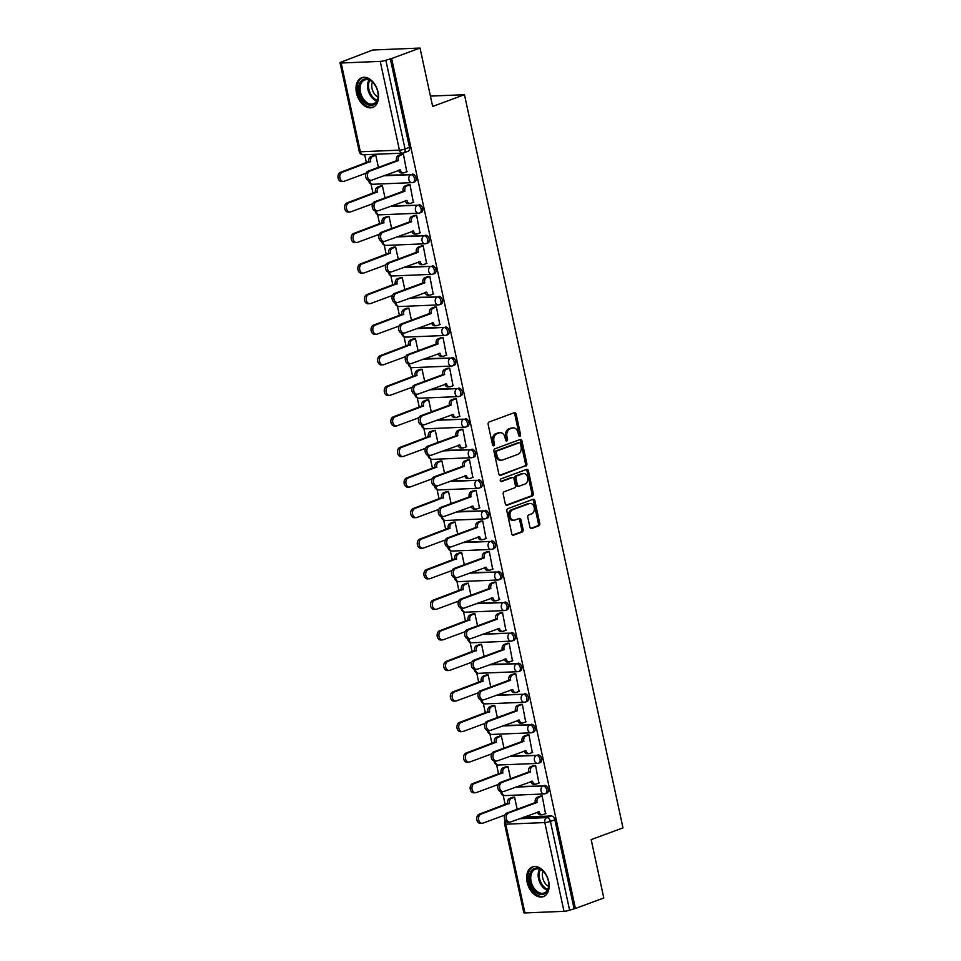 <?xml version="1.0" encoding="UTF-8"?>
<svg xmlns="http://www.w3.org/2000/svg" width="961" height="961" viewBox="0 0 961 961"><rect width="100%" height="100%" fill="white"/><g stroke="black" fill="none" stroke-linecap="round" stroke-linejoin="round"><path stroke-width="1.44" d="M519.865 436.234A1.393 1.021 87.6 0 0 520.562 434.528L516.141 414.095A1.994 1.454 87.6 0 0 514.327 412.689L489.125 421.987A1.994 1.454 87.6 0 0 488.14 424.426L492.561 444.859A1.393 1.021 87.6 0 0 494.519 444.138L493.942 441.495A6.379 4.673 87.6 0 1 497.089 433.687L499.191 432.918A6.379 4.673 87.6 0 1 500.261 432.702A6.379 4.673 87.6 0 1 505.005 437.411L505.582 440.054A1.393 1.021 87.6 0 0 507.54 439.333L506.964 436.69A6.379 4.673 87.6 0 1 510.111 428.882L512.213 428.101A6.379 4.673 87.6 0 1 513.282 427.897A6.379 4.673 87.6 0 1 518.027 432.606L518.592 435.249A1.393 1.021 87.6 0 0 519.865 436.234M518.928 435.946A1.393 1.021 87.6 0 0 519.18 434.588L514.76 414.155A1.994 1.454 87.6 0 0 513.907 412.846M492.885 445.556A1.393 1.021 87.6 0 0 493.137 444.198L492.561 441.555L493.942 441.495M505.906 440.751A1.393 1.021 87.6 0 0 506.159 439.393L505.582 436.75L506.964 436.69M378.033 92.112A15.832 10.487 -110.3 0 0 361.78 77.709A15.832 10.487 -110.3 0 0 356.495 93.013A15.832 10.487 -110.3 0 0 372.748 107.416A15.832 10.487 -110.3 0 0 378.033 92.112M548.671 881.321A15.832 10.487 -110.3 0 0 532.418 866.918A15.832 10.487 -110.3 0 0 527.133 882.222A15.832 10.487 -110.3 0 0 543.385 896.625A15.832 10.487 -110.3 0 0 548.671 881.321M529.907 527.072A1.994 1.454 87.6 0 0 531.721 528.478L538.797 525.871A1.994 1.454 87.6 0 0 539.782 523.433L534.869 500.729A1.994 1.454 87.6 0 0 533.055 499.324L507.852 508.633A1.994 1.454 87.6 0 0 506.867 511.072L511.781 533.763A1.994 1.454 87.6 0 0 513.594 535.169L522.135 532.022A1.994 1.454 87.6 0 0 523.12 529.583L521.018 519.865A1.994 1.454 87.6 0 0 519.204 518.46L514.964 520.021A5.334 3.904 87.6 0 1 514.075 520.201A5.334 3.904 87.6 0 1 510.003 515.661A5.334 3.904 87.6 0 1 512.742 509.738L529.331 503.612A5.334 3.904 87.6 0 1 530.22 503.432A5.334 3.904 87.6 0 1 534.292 507.973A5.334 3.904 87.6 0 1 531.553 513.895L528.79 514.916A1.994 1.454 87.6 0 0 527.805 517.354L529.907 527.072M380.232 61.384L341.167 63.006A4.06 0.637 -12.2 0 1 340.05 62.813A4.06 0.637 -12.2 0 1 341.263 62.069L372.688 50.02L420.029 48.05L432.654 106.443L464.463 94.695L622.98 827.865L591.171 839.614L603.796 897.994L575.411 908.469L391.644 58.525L385.841 60.219L405.037 148.967A4.06 2.691 69.7 0 1 403.68 152.895A4.06 2.691 69.7 0 1 403.127 153.003A4.06 2.979 87.6 0 1 402.443 153.147A4.06 4.06 0 0 0 403.68 152.895L408.101 151.261A4.06 2.691 69.7 0 0 409.458 147.345L405.037 148.967A4.06 0.637 -12.2 0 1 399.428 150.144L380.232 61.384A4.06 0.637 -12.2 0 0 385.841 60.219M420.029 48.05L391.644 58.525M525.859 466.061A1.994 1.454 87.6 0 0 526.844 463.622L521.943 440.919A1.994 1.454 87.6 0 0 520.129 439.513L494.927 448.823A1.994 1.454 87.6 0 0 493.942 451.262L498.843 473.953A1.994 1.454 87.6 0 0 500.657 475.359L524.478 466.109A1.994 1.454 87.6 0 0 525.463 463.67L520.562 440.979A1.994 1.454 87.6 0 0 519.709 439.67M528.406 470.83L533.307 493.522A1.994 1.454 87.6 0 1 532.322 495.96L507.132 505.27A1.994 1.454 87.6 0 1 505.306 503.852L503.216 494.146A1.994 1.454 87.6 0 1 504.201 491.708L514.411 487.936A1.994 1.454 87.6 0 0 515.396 485.497L514.003 479.046A1.994 1.454 87.6 0 0 512.189 477.641L501.546 481.569A1.393 1.021 87.6 0 1 500.969 478.878L526.592 469.424A1.994 1.454 87.6 0 1 528.406 470.83L527.024 470.89L531.926 493.582L533.307 493.522M523.805 817.102L551.23 815.973L546.809 817.607A4.06 2.691 69.7 0 1 550.425 821.403L569.609 910.163A4.06 0.637 167.8 0 1 563.999 911.328L524.934 912.95A4.06 0.637 167.8 0 1 523.817 912.758L504.621 823.997A4.06 0.637 167.8 0 0 505.738 824.19L524.934 912.95M364.675 154.709L366.405 162.745M370.982 183.911L373.012 193.317M377.589 214.483L379.619 223.877M384.196 245.043L386.238 254.437M390.815 275.603L392.845 285.009M397.422 306.175L399.452 315.568M404.028 336.734L406.059 346.14M410.635 367.306L412.665 376.7M417.242 397.866L419.272 407.272M423.849 428.438L425.879 437.832M430.456 458.998L432.498 468.403M437.063 489.569L439.105 498.963M443.682 520.129L445.712 529.523M450.289 550.689L452.319 560.095M456.895 581.261L458.926 590.655M463.502 611.821L465.532 621.226M470.109 642.392L472.139 651.786M476.716 672.952L478.746 682.358M483.323 703.524L485.365 712.918M489.93 734.084L491.972 743.49M496.549 764.656L498.579 774.049M503.156 795.215L505.186 804.609M575.411 908.469L569.609 910.163M406.755 171.767L403.404 154.12L401.362 154.337M413.362 202.339L410.011 184.68L407.969 184.908M385.013 197.93L382.406 185.821L380.364 186.05M419.969 232.898L416.618 215.24L414.575 215.468M391.632 228.49L389.013 216.393L386.971 216.621M426.576 263.458L423.224 245.812L421.182 246.04M398.238 259.062L395.62 246.953L393.578 247.181M433.183 294.03L429.831 276.372L427.789 276.6M404.845 289.621L402.227 277.525L400.184 277.753M439.79 324.59L436.438 306.943L434.408 307.172M411.452 320.193L408.833 308.085L406.791 308.313M446.409 355.162L443.057 337.503L441.015 337.731M418.059 350.753L415.44 338.656L413.398 338.873M453.015 385.721L449.664 368.075L447.622 368.303M424.666 381.313L422.047 369.216L420.017 369.444M459.622 416.293L456.271 398.635L454.229 398.863M431.273 411.885L428.654 399.788L426.624 400.004M466.229 446.853L462.878 429.207L460.836 429.423M437.88 442.444L435.273 430.348L433.231 430.576M472.836 477.425L469.485 459.766L467.442 459.995M444.499 473.016L441.88 460.908L439.838 461.136M479.443 507.985L476.091 490.326L474.049 490.554M451.105 503.576L448.487 491.479L446.445 491.708M486.05 538.544L482.698 520.898L480.656 521.126M457.712 534.148L455.094 522.039L453.051 522.267M492.657 569.116L489.305 551.458L487.275 551.686M464.319 564.708L461.7 552.611L459.658 552.839M499.276 599.676L495.924 582.03L493.882 582.258M470.926 595.279L468.307 583.171L466.265 583.399M505.882 630.248L502.531 612.589L500.489 612.818M477.533 625.839L474.914 613.743L472.884 613.959M512.489 660.808L509.138 643.161L507.096 643.377M484.14 656.399L481.533 644.302L479.491 644.531M519.096 691.379L515.745 673.721L513.703 673.949M490.747 686.971L488.14 674.862L486.098 675.09M525.703 721.939L522.352 704.293L520.309 704.509M497.366 717.531L494.747 705.434L492.705 705.662M532.31 752.511L528.958 734.853L526.916 735.081M503.972 748.102L501.354 735.994L499.312 736.222M538.917 783.071L535.565 765.412L533.523 765.641M510.579 778.662L507.961 766.566L505.918 766.794M545.524 813.631L542.172 795.984L540.142 796.213M517.186 809.234L514.567 797.125L512.525 797.354M517.198 786.542L543.061 785.978A4.06 2.691 69.7 0 1 546.557 789.377A4.06 2.691 69.7 0 1 545.307 793.714A4.06 2.691 69.7 0 1 544.755 793.822A4.06 2.979 -92.4 0 1 544.07 793.954A4.06 2.979 -92.4 0 1 541.055 790.951A4.06 2.979 -92.4 0 1 543.061 785.978L515.625 787.119M510.591 755.983L536.454 755.418A4.06 2.691 69.7 0 1 539.95 758.806A4.06 2.691 69.7 0 1 538.701 763.142A4.06 2.691 69.7 0 1 538.148 763.25A4.06 2.979 -92.4 0 1 537.463 763.394A4.06 2.979 -92.4 0 1 534.448 760.391A4.06 2.979 -92.4 0 1 536.454 755.418L509.018 756.559M503.972 725.411L529.835 724.858A4.06 2.691 69.7 0 1 533.343 728.246A4.06 2.691 69.7 0 1 532.094 732.582A4.06 2.691 69.7 0 1 531.529 732.69A4.06 2.979 -92.4 0 1 530.856 732.823A4.06 2.979 -92.4 0 1 527.829 729.819A4.06 2.979 -92.4 0 1 529.835 724.858L502.411 725.987M497.366 694.851L523.228 694.286A4.06 2.691 69.7 0 1 526.736 697.686A4.06 2.691 69.7 0 1 525.487 702.01A4.06 2.691 69.7 0 1 524.922 702.131A4.06 2.979 -92.4 0 1 524.25 702.263A4.06 2.979 -92.4 0 1 521.222 699.26A4.06 2.979 -92.4 0 1 523.228 694.286L495.804 695.428M490.759 664.279L516.622 663.727A4.06 2.691 69.7 0 1 520.129 667.114A4.06 2.691 69.7 0 1 518.88 671.451A4.06 2.691 69.7 0 1 518.315 671.559A4.06 2.979 -92.4 0 1 517.643 671.703A4.06 2.979 -92.4 0 1 514.615 668.7A4.06 2.979 -92.4 0 1 516.622 663.727L489.197 664.856M484.152 633.719L510.015 633.155A4.06 2.691 69.7 0 1 513.522 636.554A4.06 2.691 69.7 0 1 512.273 640.879A4.06 2.691 69.7 0 1 511.708 640.999A4.06 2.979 -92.4 0 1 511.036 641.131A4.06 2.979 -92.4 0 1 508.009 638.128A4.06 2.979 -92.4 0 1 510.015 633.155L482.578 634.296M477.545 603.148L503.408 602.595A4.06 2.691 69.7 0 1 506.915 605.983A4.06 2.691 69.7 0 1 505.654 610.319A4.06 2.691 69.7 0 1 505.102 610.427A4.06 2.979 -92.4 0 1 504.417 610.571A4.06 2.979 -92.4 0 1 501.402 607.568A4.06 2.979 -92.4 0 1 503.408 602.595L475.971 603.736M470.938 572.588L496.801 572.023A4.06 2.691 69.7 0 1 500.297 575.423A4.06 2.691 69.7 0 1 499.047 579.759A4.06 2.691 69.7 0 1 498.495 579.867A4.06 2.979 -92.4 0 1 497.81 580A4.06 2.979 -92.4 0 1 494.795 576.996A4.06 2.979 -92.4 0 1 496.801 572.023L469.364 573.164M464.331 542.016L490.194 541.463A4.06 2.691 69.7 0 1 493.69 544.851A4.06 2.691 69.7 0 1 492.44 549.187A4.06 2.691 69.7 0 1 491.888 549.296A4.06 2.979 -92.4 0 1 491.203 549.44A4.06 2.979 -92.4 0 1 488.188 546.437A4.06 2.979 -92.4 0 1 490.194 541.463L462.758 542.605M457.712 511.456L483.575 510.892A4.06 2.691 69.7 0 1 487.083 514.291A4.06 2.691 69.7 0 1 485.834 518.628A4.06 2.691 69.7 0 1 485.281 518.736A4.06 2.979 -92.4 0 1 484.596 518.868A4.06 2.979 -92.4 0 1 481.581 515.865A4.06 2.979 -92.4 0 1 483.575 510.892L456.151 512.033M451.105 480.896L476.968 480.332A4.06 2.691 69.7 0 1 480.476 483.719A4.06 2.691 69.7 0 1 479.227 488.056A4.06 2.691 69.7 0 1 478.662 488.164A4.06 2.979 -92.4 0 1 477.989 488.308A4.06 2.979 -92.4 0 1 474.962 485.305A4.06 2.979 -92.4 0 1 476.968 480.332L449.544 481.473M444.499 450.325L470.361 449.772A4.06 2.691 69.7 0 1 473.869 453.16A4.06 2.691 69.7 0 1 472.62 457.496A4.06 2.691 69.7 0 1 472.055 457.604A4.06 2.979 -92.4 0 1 471.383 457.736A4.06 2.979 -92.4 0 1 468.355 454.733A4.06 2.979 -92.4 0 1 470.361 449.772L442.937 450.901M437.892 419.765L463.755 419.2A4.06 2.691 69.7 0 1 467.262 422.6A4.06 2.691 69.7 0 1 466.013 426.924A4.06 2.691 69.7 0 1 465.448 427.044A4.06 2.979 -92.4 0 1 464.776 427.177A4.06 2.979 -92.4 0 1 461.748 424.173A4.06 2.979 -92.4 0 1 463.755 419.2L436.318 420.341M431.285 389.193L457.148 388.64A4.06 2.691 69.7 0 1 460.655 392.028A4.06 2.691 69.7 0 1 459.406 396.364A4.06 2.691 69.7 0 1 458.841 396.473A4.06 2.979 -92.4 0 1 458.169 396.617A4.06 2.979 -92.4 0 1 455.142 393.614A4.06 2.979 -92.4 0 1 457.148 388.64L429.711 389.77M424.678 358.633L450.541 358.069A4.06 2.691 69.7 0 1 454.048 361.468A4.06 2.691 69.7 0 1 452.787 365.793A4.06 2.691 69.7 0 1 452.235 365.913A4.06 2.979 -92.4 0 1 451.55 366.045A4.06 2.979 -92.4 0 1 448.535 363.042A4.06 2.979 -92.4 0 1 450.541 358.069L423.104 359.21M418.071 328.061L443.934 327.509A4.06 2.691 69.7 0 1 447.43 330.896A4.06 2.691 69.7 0 1 446.18 335.233A4.06 2.691 69.7 0 1 445.628 335.341A4.06 2.979 -92.4 0 1 444.943 335.485A4.06 2.979 -92.4 0 1 441.928 332.482A4.06 2.979 -92.4 0 1 443.934 327.509L416.497 328.65M411.464 297.502L437.327 296.937A4.06 2.691 69.7 0 1 440.823 300.337A4.06 2.691 69.7 0 1 439.573 304.673A4.06 2.691 69.7 0 1 439.021 304.781A4.06 2.979 -92.4 0 1 438.336 304.913A4.06 2.979 -92.4 0 1 435.321 301.91A4.06 2.979 -92.4 0 1 437.327 296.937L409.891 298.078M404.845 266.93L430.708 266.377A4.06 2.691 69.7 0 1 434.216 269.765A4.06 2.691 69.7 0 1 432.967 274.101A4.06 2.691 69.7 0 1 432.414 274.209A4.06 2.979 -92.4 0 1 431.729 274.353A4.06 2.979 -92.4 0 1 428.714 271.35A4.06 2.979 -92.4 0 1 430.708 266.377L403.284 267.518M398.238 236.37L424.101 235.805A4.06 2.691 69.7 0 1 427.609 239.205A4.06 2.691 69.7 0 1 426.36 243.541A4.06 2.691 69.7 0 1 425.795 243.65A4.06 2.979 -92.4 0 1 425.122 243.782A4.06 2.979 -92.4 0 1 422.095 240.779A4.06 2.979 -92.4 0 1 424.101 235.805L396.677 236.947M391.632 205.81L417.494 205.246A4.06 2.691 69.7 0 1 421.002 208.633A4.06 2.691 69.7 0 1 419.753 212.97A4.06 2.691 69.7 0 1 419.188 213.078A4.06 2.979 -92.4 0 1 418.515 213.222A4.06 2.979 -92.4 0 1 415.488 210.219A4.06 2.979 -92.4 0 1 417.494 205.246L390.07 206.387M385.025 175.238L410.888 174.686A4.06 2.691 69.7 0 1 414.395 178.073A4.06 2.691 69.7 0 1 413.146 182.41A4.06 2.691 69.7 0 1 412.581 182.518A4.06 2.979 -92.4 0 1 411.909 182.65A4.06 2.979 -92.4 0 1 408.881 179.647A4.06 2.979 -92.4 0 1 410.888 174.686L383.451 175.815M464.463 94.695L430.42 96.112M378.406 167.358L375.787 155.262L373.757 155.49M500.777 791.624A4.06 4.06 0 0 0 505.005 795.576L544.07 793.954A4.06 4.06 0 0 0 545.307 793.714L546.881 793.125A4.06 2.691 -110.3 0 0 548.13 788.801A4.06 2.691 -110.3 0 0 544.623 785.401M494.17 761.064A4.06 4.06 0 0 0 498.399 765.016L537.463 763.394A4.06 4.06 0 0 0 538.701 763.142L540.274 762.566A4.06 2.691 -110.3 0 0 541.524 758.229A4.06 2.691 -110.3 0 0 538.016 754.841M487.563 730.492A4.06 4.06 0 0 0 491.792 734.444L530.856 732.823A4.06 4.06 0 0 0 532.094 732.582L533.667 732.006A4.06 2.691 -110.3 0 0 534.917 727.669A4.06 2.691 -110.3 0 0 531.409 724.27M480.956 699.932A4.06 4.06 0 0 0 485.185 703.884L524.25 702.263A4.06 4.06 0 0 0 525.487 702.01L527.048 701.434A4.06 2.691 -110.3 0 0 528.31 697.097A4.06 2.691 -110.3 0 0 524.802 693.71M474.35 669.361A4.06 4.06 0 0 0 478.578 673.313L517.643 671.703A4.06 4.06 0 0 0 518.88 671.451L520.442 670.874A4.06 2.691 -110.3 0 0 521.691 666.538A4.06 2.691 -110.3 0 0 518.195 663.138M467.743 638.801A4.06 4.06 0 0 0 471.959 642.753L511.036 641.131A4.06 4.06 0 0 0 512.273 640.879L513.835 640.302A4.06 2.691 -110.3 0 0 515.084 635.966A4.06 2.691 -110.3 0 0 511.588 632.578M461.136 608.229A4.06 4.06 0 0 0 465.352 612.193L504.417 610.571A4.06 4.06 0 0 0 505.654 610.319L507.228 609.742A4.06 2.691 -110.3 0 0 508.477 605.406A4.06 2.691 -110.3 0 0 504.969 602.018M454.517 577.669A4.06 4.06 0 0 0 458.745 581.621L497.81 580A4.06 4.06 0 0 0 499.047 579.759L500.621 579.171A4.06 2.691 -110.3 0 0 501.87 574.846A4.06 2.691 -110.3 0 0 498.363 571.447M447.91 547.097A4.06 4.06 0 0 0 452.138 551.061L491.203 549.44A4.06 4.06 0 0 0 492.44 549.187L494.014 548.611A4.06 2.691 -110.3 0 0 495.263 544.274A4.06 2.691 -110.3 0 0 491.756 540.887M441.303 516.538A4.06 4.06 0 0 0 445.532 520.49L484.596 518.868A4.06 4.06 0 0 0 485.834 518.628L487.407 518.039A4.06 2.691 -110.3 0 0 488.656 513.715A4.06 2.691 -110.3 0 0 485.149 510.315M434.696 485.978A4.06 4.06 0 0 0 438.925 489.93L477.989 488.308A4.06 4.06 0 0 0 479.227 488.056L480.8 487.479A4.06 2.691 -110.3 0 0 482.05 483.143A4.06 2.691 -110.3 0 0 478.542 479.755M428.089 455.406A4.06 4.06 0 0 0 432.318 459.358L471.383 457.736A4.06 4.06 0 0 0 472.62 457.496L474.181 456.919A4.06 2.691 -110.3 0 0 475.443 452.583A4.06 2.691 -110.3 0 0 471.935 449.183M421.483 424.846A4.06 4.06 0 0 0 425.711 428.798L464.776 427.177A4.06 4.06 0 0 0 466.013 426.924L467.575 426.348A4.06 2.691 -110.3 0 0 468.824 422.011A4.06 2.691 -110.3 0 0 465.328 418.624M414.876 394.274A4.06 4.06 0 0 0 419.092 398.226L458.169 396.617A4.06 4.06 0 0 0 459.406 396.364L460.968 395.788A4.06 2.691 -110.3 0 0 462.217 391.451A4.06 2.691 -110.3 0 0 458.721 388.052M408.257 363.714A4.06 4.06 0 0 0 412.485 367.667L451.55 366.045A4.06 4.06 0 0 0 452.787 365.793L454.361 365.216A4.06 2.691 -110.3 0 0 455.61 360.88A4.06 2.691 -110.3 0 0 452.102 357.492M401.65 333.143A4.06 4.06 0 0 0 405.878 337.107L444.943 335.485A4.06 4.06 0 0 0 446.18 335.233L447.754 334.656A4.06 2.691 -110.3 0 0 449.003 330.32A4.06 2.691 -110.3 0 0 445.496 326.932M395.043 302.583A4.06 4.06 0 0 0 399.271 306.535L438.336 304.913A4.06 4.06 0 0 0 439.573 304.673L441.147 304.084A4.06 2.691 -110.3 0 0 442.396 299.76A4.06 2.691 -110.3 0 0 438.889 296.36M388.436 272.023A4.06 4.06 0 0 0 392.665 275.975L431.729 274.353A4.06 4.06 0 0 0 432.967 274.101L434.54 273.525A4.06 2.691 -110.3 0 0 435.789 269.188A4.06 2.691 -110.3 0 0 432.282 265.801M381.829 241.451A4.06 4.06 0 0 0 386.058 245.403L425.122 243.782A4.06 4.06 0 0 0 426.36 243.541L427.933 242.953A4.06 2.691 -110.3 0 0 429.183 238.628A4.06 2.691 -110.3 0 0 425.675 235.229M375.222 210.891A4.06 4.06 0 0 0 379.451 214.844L418.515 213.222A4.06 4.06 0 0 0 419.753 212.97L421.314 212.393A4.06 2.691 -110.3 0 0 422.576 208.056A4.06 2.691 -110.3 0 0 419.068 204.669M368.616 180.32A4.06 4.06 0 0 0 372.844 184.272L411.909 182.65A4.06 4.06 0 0 0 413.146 182.41L414.708 181.833A4.06 2.691 -110.3 0 0 415.957 177.497A4.06 2.691 -110.3 0 0 412.461 174.097M574.029 908.529L554.845 819.769A4.06 2.691 -110.3 0 0 551.23 815.973M390.262 58.585L409.458 147.345M513.282 427.897L511.901 427.945A6.379 4.673 87.6 0 0 510.832 428.162L512.213 428.101M505.582 436.75A6.379 4.673 87.6 0 1 508.729 428.942L510.832 428.162M500.261 432.702L498.879 432.75A6.379 4.673 87.6 0 0 497.81 432.967L499.191 432.918M492.561 441.555A6.379 4.673 87.6 0 1 495.708 433.747L497.81 432.967M499.696 475.263L524.478 466.109M520.442 443.766A1.393 1.021 87.6 0 0 519.168 442.781L497.041 450.937A1.393 1.021 87.6 0 0 496.356 452.655L496.957 455.442A6.379 4.673 87.6 0 0 501.702 460.151A6.379 4.673 87.6 0 0 502.771 459.935L517.895 454.361A6.379 4.673 87.6 0 0 521.042 446.553L520.442 443.766M518.255 442.817A1.393 1.021 87.6 0 0 517.787 442.841L519.168 442.781M501.702 460.151L500.321 460.211A6.379 4.673 87.6 0 1 495.576 455.502L494.975 452.703A1.393 1.021 87.6 0 1 495.66 450.997L517.787 442.841M506.159 505.174L530.952 496.02A1.994 1.454 87.6 0 0 531.926 493.582M511.48 477.677A1.994 1.454 87.6 0 0 510.808 477.701L500.753 481.413M525.018 484.02A5.334 3.904 87.6 0 0 527.757 478.097A5.334 3.904 87.6 0 0 523.685 473.545A5.334 3.904 87.6 0 0 522.796 473.725L516.946 475.887A1.994 1.454 87.6 0 0 515.973 478.326L517.354 484.764A1.994 1.454 87.6 0 0 519.18 486.182L525.018 484.02M523.685 473.545L522.303 473.605A5.334 3.904 87.6 0 0 521.415 473.785L522.796 473.725M517.799 486.23A1.994 1.454 87.6 0 1 515.985 484.825L514.591 478.386A1.994 1.454 87.6 0 1 515.577 475.947L521.415 473.785M527.024 470.89A1.994 1.454 87.6 0 0 526.172 469.581M530.22 503.432L528.838 503.492A5.334 3.904 87.6 0 0 527.949 503.672L529.331 503.612M514.075 520.201L512.693 520.261A5.334 3.904 87.6 0 1 508.621 515.709A5.334 3.904 87.6 0 1 511.36 509.786L527.949 503.672M512.633 535.073L520.754 532.07A1.994 1.454 87.6 0 0 521.739 529.631L519.637 519.925A1.994 1.454 87.6 0 0 518.784 518.616M530.76 528.382L537.415 525.931A1.994 1.454 87.6 0 0 538.4 523.481L533.487 500.789A1.994 1.454 87.6 0 0 532.634 499.48M375.799 155.322L372.676 156.475A4.06 2.979 87.6 0 0 370.67 161.448L342.212 172.271A4.673 3.424 87.6 0 0 339.822 177.449A4.673 3.424 87.6 0 0 343.377 181.437A4.673 3.424 87.6 0 0 344.158 181.281L366.069 173.196M343.377 181.437L341.587 181.509A4.673 3.424 -92.4 0 1 338.02 177.533A4.673 3.424 -92.4 0 1 340.422 172.343L368.88 161.52A4.06 2.979 -92.4 0 1 370.886 156.547L372.676 156.475M374.177 155.334L370.886 156.547M368.94 161.808L370.742 161.736M403.416 154.168L400.293 155.322A4.06 2.979 87.6 0 0 398.286 160.295L396.485 160.367A4.06 2.979 -92.4 0 1 398.491 155.394L401.794 154.18M398.347 160.595L369.817 171.118A4.673 3.424 87.6 0 0 367.426 176.307A4.673 3.424 87.6 0 0 370.994 180.296A4.673 3.424 87.6 0 0 371.775 180.127L400.365 169.893A4.06 2.979 87.6 0 0 403.38 172.896L401.59 172.98A4.06 2.979 -92.4 0 1 398.623 170.217M370.994 180.296L369.192 180.368A4.673 3.424 -92.4 0 1 365.624 176.38A4.673 3.424 -92.4 0 1 368.027 171.19L396.557 160.667M403.38 172.896A4.06 2.979 87.6 0 0 404.064 172.764L407.188 171.611M382.418 185.881L379.295 187.035A4.06 2.979 87.6 0 0 377.289 192.008L348.819 202.831A4.673 3.424 87.6 0 0 346.428 208.02A4.673 3.424 87.6 0 0 349.984 211.997A4.673 3.424 87.6 0 0 350.765 211.84L372.676 203.756M349.984 211.997L348.194 212.081A4.673 3.424 -92.4 0 1 344.627 208.093A4.673 3.424 -92.4 0 1 347.029 202.903L375.487 192.08A4.06 2.979 -92.4 0 1 377.493 187.107L379.295 187.035M380.796 185.893L377.493 187.107M375.547 192.38L377.349 192.296M389.025 216.453L385.902 217.606A4.06 2.979 87.6 0 0 383.895 222.568L355.426 233.391A4.673 3.424 87.6 0 0 353.035 238.58A4.673 3.424 87.6 0 0 356.603 242.568A4.673 3.424 87.6 0 0 357.384 242.412L379.283 234.328M356.603 242.568L354.801 242.64A4.673 3.424 -92.4 0 1 351.233 238.652A4.673 3.424 -92.4 0 1 353.636 233.475L382.094 222.652A4.06 2.979 -92.4 0 1 384.1 217.679L385.902 217.606M387.403 216.453L384.1 217.679M382.166 222.94L383.956 222.868M370.586 80.496A13.694 9.081 69.7 0 1 373.721 83.367A13.694 9.081 69.7 0 1 378.154 95.367A13.694 9.081 69.7 0 1 366.225 103.788A13.694 9.081 69.7 0 1 358.909 85.865A13.694 9.081 69.7 0 1 370.586 80.496M373.889 83.559A12.685 8.409 -110.3 0 0 371.138 81.096A12.685 8.409 -110.3 0 0 364.724 79.979A12.685 8.409 -110.3 0 0 360.183 90.322A12.685 8.409 -110.3 0 0 367.102 102.659A12.685 8.409 -110.3 0 0 373.517 103.776A12.685 8.409 -110.3 0 0 378.141 95.103M377.997 97.205A9.982 6.619 69.7 0 1 377.265 96.773A9.982 6.619 69.7 0 1 372.412 82.057M362.934 77.397A15.724 10.415 -110.3 0 0 357.336 90.238A15.724 10.415 -110.3 0 0 365.901 105.518A15.724 10.415 -110.3 0 0 373.829 106.911M541.223 869.705A13.694 9.081 69.7 0 1 544.358 872.576A13.694 9.081 69.7 0 1 548.779 884.564A13.694 9.081 69.7 0 1 536.863 892.997A13.694 9.081 69.7 0 1 529.535 875.075A13.694 9.081 69.7 0 1 541.223 869.705M544.515 872.768A12.685 8.409 -110.3 0 0 541.776 870.306A12.685 8.409 -110.3 0 0 535.361 869.188A12.685 8.409 -110.3 0 0 530.82 879.531A12.685 8.409 -110.3 0 0 537.728 891.868A12.685 8.409 -110.3 0 0 544.142 892.985A12.685 8.409 -110.3 0 0 548.779 884.312M548.635 886.414A9.982 6.619 69.7 0 1 547.902 885.982A9.982 6.619 69.7 0 1 543.037 871.267M533.559 866.606A15.724 10.415 -110.3 0 0 527.961 879.447A15.724 10.415 -110.3 0 0 536.538 894.727A15.724 10.415 -110.3 0 0 544.455 896.12M410.023 184.74L406.899 185.893A4.06 2.979 87.6 0 0 404.893 190.867L403.091 190.939A4.06 2.979 -92.4 0 1 405.098 185.966L408.401 184.752M404.953 191.155L376.424 201.69A4.673 3.424 87.6 0 0 374.033 206.867A4.673 3.424 87.6 0 0 377.601 210.855A4.673 3.424 87.6 0 0 378.382 210.699L406.971 200.465A4.06 2.979 87.6 0 0 409.987 203.468L408.197 203.54A4.06 2.979 -92.4 0 1 405.23 200.789M377.601 210.855L375.799 210.927A4.673 3.424 -92.4 0 1 372.243 206.951A4.673 3.424 -92.4 0 1 374.634 201.762L403.164 191.227M409.987 203.468A4.06 2.979 87.6 0 0 410.671 203.324L413.795 202.17M416.63 215.3L413.506 216.453A4.06 2.979 87.6 0 0 411.5 221.426L409.71 221.498A4.06 2.979 -92.4 0 1 411.716 216.525L415.008 215.312M411.56 221.727L383.043 232.25A4.673 3.424 87.6 0 0 380.64 237.439A4.673 3.424 87.6 0 0 384.208 241.415A4.673 3.424 87.6 0 0 384.989 241.259L413.578 231.024A4.06 2.979 87.6 0 0 416.594 234.028L414.804 234.1A4.06 2.979 -92.4 0 1 411.837 231.349M384.208 241.415L382.406 241.499A4.673 3.424 -92.4 0 1 378.85 237.511A4.673 3.424 -92.4 0 1 381.241 232.322L409.77 221.799M416.594 234.028A4.06 2.979 87.6 0 0 417.278 233.895L420.401 232.742M395.632 247.013L392.508 248.166A4.06 2.979 87.6 0 0 390.502 253.139L362.033 263.963A4.673 3.424 87.6 0 0 359.642 269.152A4.673 3.424 87.6 0 0 363.21 273.128A4.673 3.424 87.6 0 0 363.991 272.972L385.89 264.888M363.21 273.128L361.408 273.2A4.673 3.424 -92.4 0 1 357.852 269.224A4.673 3.424 -92.4 0 1 360.243 264.035L388.7 253.211A4.06 2.979 -92.4 0 1 390.707 248.238L392.508 248.166M394.01 247.025L390.707 248.238M388.773 253.5L390.562 253.428M402.239 277.573L399.115 278.726A4.06 2.979 87.6 0 0 397.109 283.699L368.652 294.522A4.673 3.424 87.6 0 0 366.249 299.712A4.673 3.424 87.6 0 0 369.817 303.7A4.673 3.424 87.6 0 0 370.598 303.544L392.496 295.447M369.817 303.7L368.015 303.772A4.673 3.424 -92.4 0 1 364.459 299.784A4.673 3.424 -92.4 0 1 366.85 294.607L395.319 283.771A4.06 2.979 -92.4 0 1 397.325 278.81L399.115 278.726M400.617 277.585L397.325 278.81M395.379 284.072L397.169 284M408.845 308.145L405.722 309.298A4.06 2.979 87.6 0 0 403.716 314.271L375.258 325.094A4.673 3.424 87.6 0 0 372.856 330.284A4.673 3.424 87.6 0 0 376.424 334.26A4.673 3.424 87.6 0 0 377.205 334.104L399.115 326.019M376.424 334.26L374.634 334.332A4.673 3.424 -92.4 0 1 371.066 330.356A4.673 3.424 -92.4 0 1 373.457 325.166L401.926 314.343A4.06 2.979 -92.4 0 1 403.932 309.37L405.722 309.298M407.224 308.157L403.932 309.37M401.986 314.631L403.776 314.559M423.236 245.872L420.113 247.025A4.06 2.979 87.6 0 0 418.107 251.986L416.317 252.07A4.06 2.979 -92.4 0 1 418.323 247.097L421.615 245.884M418.167 252.287L389.649 262.821A4.673 3.424 87.6 0 0 387.247 267.999A4.673 3.424 87.6 0 0 390.815 271.987A4.673 3.424 87.6 0 0 391.595 271.831L420.185 261.596A4.06 2.979 87.6 0 0 423.2 264.599L421.411 264.671A4.06 2.979 -92.4 0 1 418.455 261.921M390.815 271.987L389.025 272.059A4.673 3.424 -92.4 0 1 385.457 268.083A4.673 3.424 -92.4 0 1 387.848 262.894L416.377 252.359M423.2 264.599A4.06 2.979 87.6 0 0 423.885 264.455L427.008 263.302M429.843 276.432L426.72 277.585A4.06 2.979 87.6 0 0 424.714 282.558L422.924 282.63A4.06 2.979 -92.4 0 1 424.93 277.657L428.222 276.444M424.786 282.846L396.256 293.381A4.673 3.424 87.6 0 0 393.854 298.571A4.673 3.424 87.6 0 0 397.422 302.547A4.673 3.424 87.6 0 0 398.202 302.391L426.792 292.156A4.06 2.979 87.6 0 0 429.819 295.159L428.017 295.231A4.06 2.979 -92.4 0 1 425.062 292.48M397.422 302.547L395.632 302.631A4.673 3.424 -92.4 0 1 392.064 298.643A4.673 3.424 -92.4 0 1 394.454 293.453L422.984 282.93M429.819 295.159A4.06 2.979 87.6 0 0 430.492 295.027L433.615 293.874M436.45 306.991L433.327 308.145A4.06 2.979 87.6 0 0 431.321 313.118L429.531 313.202A4.06 2.979 -92.4 0 1 431.537 308.229L434.828 307.003M431.393 313.418L402.863 323.941A4.673 3.424 87.6 0 0 400.461 329.13A4.673 3.424 87.6 0 0 404.028 333.119A4.673 3.424 87.6 0 0 404.809 332.962L433.399 322.728A4.06 2.979 87.6 0 0 436.426 325.731L434.624 325.803A4.06 2.979 -92.4 0 1 431.669 323.04M404.028 333.119L402.239 333.191A4.673 3.424 -92.4 0 1 398.671 329.203A4.673 3.424 -92.4 0 1 401.073 324.025L429.591 313.49M436.426 325.731A4.06 2.979 87.6 0 0 437.099 325.587L440.222 324.434M415.452 338.704L412.329 339.858A4.06 2.979 87.6 0 0 410.323 344.831L381.865 355.654A4.673 3.424 87.6 0 0 379.463 360.843A4.673 3.424 87.6 0 0 383.031 364.832A4.673 3.424 87.6 0 0 383.811 364.663L405.722 356.579M383.031 364.832L381.241 364.904A4.673 3.424 -92.4 0 1 377.673 360.916A4.673 3.424 -92.4 0 1 380.063 355.726L408.533 344.903A4.06 2.979 -92.4 0 1 410.539 339.93L412.329 339.858M413.831 338.716L410.539 339.93M408.593 345.203L410.395 345.131M443.069 337.563L439.934 338.716A4.06 2.979 87.6 0 0 437.94 343.69L436.138 343.762A4.06 2.979 -92.4 0 1 438.144 338.789L441.447 337.575M438 343.978L409.47 354.513A4.673 3.424 87.6 0 0 407.08 359.702A4.673 3.424 87.6 0 0 410.635 363.678A4.673 3.424 87.6 0 0 411.416 363.522L440.006 353.288A4.06 2.979 87.6 0 0 443.033 356.291L441.231 356.363A4.06 2.979 -92.4 0 1 438.276 353.612M410.635 363.678L408.845 363.751A4.673 3.424 -92.4 0 1 405.278 359.774A4.673 3.424 -92.4 0 1 407.68 354.585L436.198 344.05M443.033 356.291A4.06 2.979 87.6 0 0 443.706 356.159L446.829 355.005M422.059 369.276L418.936 370.429A4.06 2.979 87.6 0 0 416.93 375.403L388.472 386.226A4.673 3.424 87.6 0 0 386.07 391.403A4.673 3.424 87.6 0 0 389.637 395.391A4.673 3.424 87.6 0 0 390.418 395.235L412.329 387.151M389.637 395.391L387.848 395.464A4.673 3.424 -92.4 0 1 384.28 391.487A4.673 3.424 -92.4 0 1 386.682 386.298L415.14 375.475A4.06 2.979 -92.4 0 1 417.146 370.502L418.936 370.429M420.438 369.288L417.146 370.502M415.2 375.763L417.002 375.691M449.676 368.123L446.553 369.276A4.06 2.979 87.6 0 0 444.547 374.249L442.745 374.322A4.06 2.979 -92.4 0 1 444.751 369.36L448.054 368.135M444.607 374.55L416.077 385.073A4.673 3.424 87.6 0 0 413.686 390.262A4.673 3.424 87.6 0 0 417.242 394.25A4.673 3.424 87.6 0 0 418.023 394.094L446.613 383.847A4.06 2.979 87.6 0 0 449.64 386.851L447.85 386.935A4.06 2.979 -92.4 0 1 444.883 384.172M417.242 394.25L415.452 394.322A4.673 3.424 -92.4 0 1 411.885 390.334A4.673 3.424 -92.4 0 1 414.287 385.145L442.817 374.622M449.64 386.851A4.06 2.979 87.6 0 0 450.313 386.718L453.448 385.565M428.678 399.836L425.543 400.989A4.06 2.979 87.6 0 0 423.537 405.962L395.079 416.786A4.673 3.424 87.6 0 0 392.689 421.975A4.673 3.424 87.6 0 0 396.244 425.951A4.673 3.424 87.6 0 0 397.025 425.795L418.936 417.711M396.244 425.951L394.454 426.035A4.673 3.424 -92.4 0 1 390.887 422.047A4.673 3.424 -92.4 0 1 393.289 416.858L421.747 406.035A4.06 2.979 -92.4 0 1 423.753 401.061L425.543 400.989M427.044 399.848L423.753 401.061M421.807 406.335L423.609 406.263M456.283 398.695L453.16 399.848A4.06 2.979 87.6 0 0 451.153 404.821L449.352 404.893A4.06 2.979 -92.4 0 1 451.358 399.92L454.661 398.707M451.214 405.11L422.684 415.645A4.673 3.424 87.6 0 0 420.293 420.834A4.673 3.424 87.6 0 0 423.861 424.81A4.673 3.424 87.6 0 0 424.642 424.654L453.232 414.419A4.06 2.979 87.6 0 0 456.247 417.422L454.457 417.494A4.06 2.979 -92.4 0 1 451.49 414.744M423.861 424.81L422.059 424.882A4.673 3.424 -92.4 0 1 418.491 420.906A4.673 3.424 -92.4 0 1 420.894 415.717L449.424 405.182M456.247 417.422A4.06 2.979 87.6 0 0 456.931 417.278L460.055 416.125M435.285 430.408L432.162 431.561A4.06 2.979 87.6 0 0 430.156 436.522L401.686 447.358A4.673 3.424 87.6 0 0 399.295 452.535A4.673 3.424 87.6 0 0 402.851 456.523A4.673 3.424 87.6 0 0 403.632 456.367L425.543 448.282M402.851 456.523L401.061 456.595A4.673 3.424 -92.4 0 1 397.494 452.619A4.673 3.424 -92.4 0 1 399.896 447.43L428.354 436.606A4.06 2.979 -92.4 0 1 430.36 431.633L432.162 431.561M433.663 430.42L430.36 431.633M428.426 436.895L430.216 436.823M462.89 429.255L459.766 430.408A4.06 2.979 87.6 0 0 457.76 435.381L455.97 435.453A4.06 2.979 -92.4 0 1 457.965 430.48L461.268 429.267M457.82 435.681L429.291 446.204A4.673 3.424 87.6 0 0 426.9 451.394A4.673 3.424 87.6 0 0 430.468 455.382A4.673 3.424 87.6 0 0 431.249 455.214L459.839 444.979A4.06 2.979 87.6 0 0 462.854 447.982L461.064 448.066A4.06 2.979 -92.4 0 1 458.097 445.303M430.468 455.382L428.666 455.454A4.673 3.424 -92.4 0 1 425.11 451.466A4.673 3.424 -92.4 0 1 427.501 446.276L456.031 435.753M462.854 447.982A4.06 2.979 87.6 0 0 463.538 447.85L466.662 446.697M441.892 460.968L438.769 462.121A4.06 2.979 87.6 0 0 436.762 467.094L408.293 477.917A4.673 3.424 87.6 0 0 405.902 483.107A4.673 3.424 87.6 0 0 409.47 487.083A4.673 3.424 87.6 0 0 410.251 486.927L432.15 478.842M409.47 487.083L407.668 487.167A4.673 3.424 -92.4 0 1 404.1 483.179A4.673 3.424 -92.4 0 1 406.503 477.989L434.961 467.166A4.06 2.979 -92.4 0 1 436.967 462.193L438.769 462.121M440.27 460.98L436.967 462.193M435.033 467.466L436.823 467.382M469.497 459.826L466.373 460.98A4.06 2.979 87.6 0 0 464.367 465.953L462.577 466.025A4.06 2.979 -92.4 0 1 464.583 461.052L467.875 459.839M464.427 466.241L435.91 476.776A4.673 3.424 87.6 0 0 433.507 481.954A4.673 3.424 87.6 0 0 437.075 485.942A4.673 3.424 87.6 0 0 437.856 485.785L466.445 475.551A4.06 2.979 87.6 0 0 469.461 478.554L467.671 478.626A4.06 2.979 -92.4 0 1 464.704 475.875M437.075 485.942L435.273 486.014A4.673 3.424 -92.4 0 1 431.717 482.038A4.673 3.424 -92.4 0 1 434.108 476.848L462.637 466.313M469.461 478.554A4.06 2.979 87.6 0 0 470.145 478.41L473.268 477.257M448.499 491.527L445.375 492.693A4.06 2.979 87.6 0 0 443.369 497.654L414.9 508.477A4.673 3.424 87.6 0 0 412.509 513.667A4.673 3.424 87.6 0 0 416.077 517.655A4.673 3.424 87.6 0 0 416.858 517.499L438.757 509.414M416.077 517.655L414.275 517.727A4.673 3.424 -92.4 0 1 410.719 513.739A4.673 3.424 -92.4 0 1 413.11 508.561L441.567 497.738A4.06 2.979 -92.4 0 1 443.574 492.765L445.375 492.693M446.877 491.539L443.574 492.765M441.64 498.026L443.429 497.954M476.103 490.386L472.98 491.539A4.06 2.979 87.6 0 0 470.974 496.513L469.184 496.585A4.06 2.979 -92.4 0 1 471.19 491.612L474.482 490.398M471.034 496.801L442.516 507.336A4.673 3.424 87.6 0 0 440.114 512.525A4.673 3.424 87.6 0 0 443.682 516.501A4.673 3.424 87.6 0 0 444.462 516.345L473.052 506.111A4.06 2.979 87.6 0 0 476.067 509.114L474.278 509.186A4.06 2.979 -92.4 0 1 471.322 506.435M443.682 516.501L441.892 516.586A4.673 3.424 -92.4 0 1 438.324 512.597A4.673 3.424 -92.4 0 1 440.715 507.408L469.244 496.885M476.067 509.114A4.06 2.979 87.6 0 0 476.752 508.982L479.875 507.828M455.106 522.099L451.982 523.252A4.06 2.979 87.6 0 0 449.976 528.226L421.519 539.049A4.673 3.424 87.6 0 0 419.116 544.238A4.673 3.424 87.6 0 0 422.684 548.214A4.673 3.424 87.6 0 0 423.465 548.058L445.363 539.974M422.684 548.214L420.882 548.287A4.673 3.424 -92.4 0 1 417.326 544.31A4.673 3.424 -92.4 0 1 419.717 539.121L448.186 528.298A4.06 2.979 -92.4 0 1 450.192 523.325L451.982 523.252M453.484 522.111L450.192 523.325M448.246 528.586L450.036 528.514M482.71 520.958L479.587 522.111A4.06 2.979 87.6 0 0 477.581 527.072L475.791 527.157A4.06 2.979 -92.4 0 1 477.797 522.183L481.089 520.958M477.653 527.373L449.123 537.896A4.673 3.424 87.6 0 0 446.721 543.085A4.673 3.424 87.6 0 0 450.289 547.073A4.673 3.424 87.6 0 0 451.069 546.917L479.659 536.682A4.06 2.979 87.6 0 0 482.686 539.686L480.884 539.758A4.06 2.979 -92.4 0 1 477.929 537.007M450.289 547.073L448.499 547.145A4.673 3.424 -92.4 0 1 444.931 543.169A4.673 3.424 -92.4 0 1 447.321 537.98L475.851 527.445M482.686 539.686A4.06 2.979 87.6 0 0 483.359 539.541L486.482 538.388M461.712 552.659L458.589 553.812A4.06 2.979 87.6 0 0 456.583 558.785L428.125 569.609A4.673 3.424 87.6 0 0 425.723 574.798A4.673 3.424 87.6 0 0 429.291 578.786A4.673 3.424 87.6 0 0 430.072 578.63L451.982 570.534M429.291 578.786L427.501 578.858A4.673 3.424 -92.4 0 1 423.933 574.87A4.673 3.424 -92.4 0 1 426.324 569.681L454.793 558.858A4.06 2.979 -92.4 0 1 456.799 553.896L458.589 553.812M460.091 552.671L456.799 553.896M454.853 559.158L456.643 559.086M489.317 551.518L486.194 552.671A4.06 2.979 87.6 0 0 484.188 557.644L482.398 557.716A4.06 2.979 -92.4 0 1 484.404 552.743L487.695 551.53M484.26 557.933L455.73 568.468A4.673 3.424 87.6 0 0 453.328 573.657A4.673 3.424 87.6 0 0 456.895 577.633A4.673 3.424 87.6 0 0 457.676 577.477L486.266 567.242A4.06 2.979 87.6 0 0 489.293 570.245L487.491 570.317A4.06 2.979 -92.4 0 1 484.536 567.567M456.895 577.633L455.106 577.717A4.673 3.424 -92.4 0 1 451.538 573.729A4.673 3.424 -92.4 0 1 453.94 568.54L482.458 558.017M489.293 570.245A4.06 2.979 87.6 0 0 489.966 570.113L493.089 568.96M468.319 583.231L465.196 584.384A4.06 2.979 87.6 0 0 463.19 589.357L434.732 600.181A4.673 3.424 87.6 0 0 432.33 605.37A4.673 3.424 87.6 0 0 435.898 609.346A4.673 3.424 87.6 0 0 436.678 609.19L458.589 601.105M435.898 609.346L434.108 609.418A4.673 3.424 -92.4 0 1 430.54 605.442A4.673 3.424 -92.4 0 1 432.93 600.253L461.4 589.429A4.06 2.979 -92.4 0 1 463.406 584.456L465.196 584.384M466.698 583.243L463.406 584.456M461.46 589.718L463.262 589.646M495.936 582.078L492.801 583.231A4.06 2.979 87.6 0 0 490.807 588.204L489.005 588.288A4.06 2.979 -92.4 0 1 491.011 583.315L494.314 582.09M490.867 588.504L462.337 599.027A4.673 3.424 87.6 0 0 459.947 604.217A4.673 3.424 87.6 0 0 463.502 608.205A4.673 3.424 87.6 0 0 464.283 608.049L492.873 597.814A4.06 2.979 87.6 0 0 495.9 600.817L494.098 600.889A4.06 2.979 -92.4 0 1 491.143 598.126M463.502 608.205L461.712 608.277A4.673 3.424 -92.4 0 1 458.145 604.289A4.673 3.424 -92.4 0 1 460.547 599.111L489.065 588.576M495.9 600.817A4.06 2.979 87.6 0 0 496.573 600.673L499.696 599.52M474.926 613.791L471.803 614.944A4.06 2.979 87.6 0 0 469.797 619.917L441.339 630.74A4.673 3.424 87.6 0 0 438.937 635.93A4.673 3.424 87.6 0 0 442.504 639.918A4.673 3.424 87.6 0 0 443.285 639.75L465.196 631.665M442.504 639.918L440.715 639.99A4.673 3.424 -92.4 0 1 437.147 636.002A4.673 3.424 -92.4 0 1 439.549 630.812L468.007 619.989A4.06 2.979 -92.4 0 1 470.013 615.016L471.803 614.944M473.305 613.803L470.013 615.016M468.067 620.289L469.869 620.217M502.543 612.65L499.42 613.803A4.06 2.979 87.6 0 0 497.414 618.776L495.612 618.848A4.06 2.979 -92.4 0 1 497.618 613.875L500.921 612.662M497.474 619.064L468.944 629.599A4.673 3.424 87.6 0 0 466.553 634.789A4.673 3.424 87.6 0 0 470.109 638.765A4.673 3.424 87.6 0 0 470.89 638.609L499.48 628.374A4.06 2.979 87.6 0 0 502.507 631.377L500.717 631.449A4.06 2.979 -92.4 0 1 497.75 628.698M470.109 638.765L468.319 638.837A4.673 3.424 -92.4 0 1 464.752 634.861A4.673 3.424 -92.4 0 1 467.154 629.671L495.684 619.136M502.507 631.377A4.06 2.979 87.6 0 0 503.18 631.245L506.315 630.092M481.545 644.363L478.41 645.516A4.06 2.979 87.6 0 0 476.416 650.489L447.946 661.312A4.673 3.424 87.6 0 0 445.556 666.49A4.673 3.424 87.6 0 0 449.111 670.478A4.673 3.424 87.6 0 0 449.892 670.322L471.803 662.237M449.111 670.478L447.321 670.55A4.673 3.424 -92.4 0 1 443.754 666.574A4.673 3.424 -92.4 0 1 446.156 661.384L474.614 650.561A4.06 2.979 -92.4 0 1 476.62 645.588L478.41 645.516M479.923 644.375L476.62 645.588M474.674 650.849L476.476 650.777M509.15 643.209L506.027 644.363A4.06 2.979 87.6 0 0 504.02 649.336L502.219 649.408A4.06 2.979 -92.4 0 1 504.225 644.447L507.528 643.221M504.081 649.636L475.551 660.159A4.673 3.424 87.6 0 0 473.16 665.348A4.673 3.424 87.6 0 0 476.728 669.337A4.673 3.424 87.6 0 0 477.509 669.18L506.099 658.934A4.06 2.979 87.6 0 0 509.114 661.937L507.324 662.021A4.06 2.979 -92.4 0 1 504.357 659.258M476.728 669.337L474.926 669.409A4.673 3.424 -92.4 0 1 471.358 665.42A4.673 3.424 -92.4 0 1 473.761 660.231L502.291 649.708M509.114 661.937A4.06 2.979 87.6 0 0 509.798 661.805L512.922 660.651M488.152 674.922L485.029 676.076A4.06 2.979 87.6 0 0 483.023 681.049L454.553 691.872A4.673 3.424 87.6 0 0 452.163 697.061A4.673 3.424 87.6 0 0 455.718 701.037A4.673 3.424 87.6 0 0 456.499 700.881L478.41 692.797M455.718 701.037L453.928 701.122A4.673 3.424 -92.4 0 1 450.361 697.133A4.673 3.424 -92.4 0 1 452.763 691.944L481.221 681.121A4.06 2.979 -92.4 0 1 483.227 676.148L485.029 676.076M486.53 674.934L483.227 676.148M481.293 681.421L483.083 681.337M515.757 673.781L512.633 674.934A4.06 2.979 87.6 0 0 510.627 679.907L508.837 679.98A4.06 2.979 -92.4 0 1 510.832 675.006L514.135 673.793M510.687 680.196L482.17 690.731A4.673 3.424 87.6 0 0 479.767 695.92A4.673 3.424 87.6 0 0 483.335 699.896A4.673 3.424 87.6 0 0 484.116 699.74L512.706 689.505A4.06 2.979 87.6 0 0 515.721 692.509L513.931 692.581A4.06 2.979 -92.4 0 1 510.964 689.83M483.335 699.896L481.533 699.968A4.673 3.424 -92.4 0 1 477.977 695.992A4.673 3.424 -92.4 0 1 480.368 690.803L508.898 680.268M515.721 692.509A4.06 2.979 87.6 0 0 516.405 692.364L519.529 691.211M494.759 705.494L491.636 706.647A4.06 2.979 87.6 0 0 489.63 711.608L461.16 722.432A4.673 3.424 87.6 0 0 458.769 727.621A4.673 3.424 87.6 0 0 462.337 731.609A4.673 3.424 87.6 0 0 463.118 731.453L485.017 723.369M462.337 731.609L460.535 731.681A4.673 3.424 -92.4 0 1 456.968 727.705A4.673 3.424 -92.4 0 1 459.37 722.516L487.828 711.693A4.06 2.979 -92.4 0 1 489.834 706.719L491.636 706.647M493.137 705.494L489.834 706.719M487.9 711.981L489.69 711.909M522.364 704.341L519.24 705.494A4.06 2.979 87.6 0 0 517.234 710.467L515.444 710.539A4.06 2.979 -92.4 0 1 517.45 705.566L520.742 704.353M517.294 710.768L488.777 721.291A4.673 3.424 87.6 0 0 486.374 726.48A4.673 3.424 87.6 0 0 489.942 730.468A4.673 3.424 87.6 0 0 490.723 730.3L519.312 720.065A4.06 2.979 87.6 0 0 522.328 723.068L520.538 723.14A4.06 2.979 -92.4 0 1 517.571 720.39M489.942 730.468L488.14 730.54A4.673 3.424 -92.4 0 1 484.584 726.552A4.673 3.424 -92.4 0 1 486.975 721.363L515.504 710.84M522.328 723.068A4.06 2.979 87.6 0 0 523.012 722.936L526.135 721.783M501.366 736.054L498.242 737.207A4.06 2.979 87.6 0 0 496.236 742.18L467.767 753.004A4.673 3.424 87.6 0 0 465.376 758.193A4.673 3.424 87.6 0 0 468.944 762.169A4.673 3.424 87.6 0 0 469.725 762.013L491.624 753.929M468.944 762.169L467.142 762.253A4.673 3.424 -92.4 0 1 463.586 758.265A4.673 3.424 -92.4 0 1 465.977 753.076L494.435 742.252A4.06 2.979 -92.4 0 1 496.441 737.279L498.242 737.207M499.744 736.066L496.441 737.279M494.507 742.553L496.296 742.469M528.97 734.913L525.847 736.066A4.06 2.979 87.6 0 0 523.841 741.039L522.051 741.111A4.06 2.979 -92.4 0 1 524.057 736.138L527.349 734.925M523.901 741.327L495.383 751.862A4.673 3.424 87.6 0 0 492.981 757.04A4.673 3.424 87.6 0 0 496.549 761.028A4.673 3.424 87.6 0 0 497.33 760.872L525.919 750.637A4.06 2.979 87.6 0 0 528.934 753.64L527.145 753.712A4.06 2.979 -92.4 0 1 524.189 750.961M496.549 761.028L494.759 761.1A4.673 3.424 -92.4 0 1 491.191 757.124A4.673 3.424 -92.4 0 1 493.582 751.934L522.111 741.399M528.934 753.64A4.06 2.979 87.6 0 0 529.619 753.496L532.742 752.343M507.973 766.614L504.849 767.767A4.06 2.979 87.6 0 0 502.843 772.74L474.386 783.563A4.673 3.424 87.6 0 0 471.983 788.753A4.673 3.424 87.6 0 0 475.551 792.741A4.673 3.424 87.6 0 0 476.332 792.585L498.23 784.488M475.551 792.741L473.749 792.813A4.673 3.424 -92.4 0 1 470.193 788.825A4.673 3.424 -92.4 0 1 472.584 783.647L501.053 772.824A4.06 2.979 -92.4 0 1 503.059 767.851L504.849 767.767M506.351 766.626L503.059 767.851M501.113 773.112L502.903 773.04M535.577 765.473L532.454 766.626A4.06 2.979 87.6 0 0 530.448 771.599L528.658 771.671A4.06 2.979 -92.4 0 1 530.664 766.698L533.956 765.485M530.52 771.887L501.99 782.422A4.673 3.424 87.6 0 0 499.588 787.612A4.673 3.424 87.6 0 0 503.156 791.588A4.673 3.424 87.6 0 0 503.936 791.432L532.526 781.197A4.06 2.979 87.6 0 0 535.553 784.2L533.751 784.272A4.06 2.979 -92.4 0 1 530.796 781.521M503.156 791.588L501.366 791.672A4.673 3.424 -92.4 0 1 497.798 787.684A4.673 3.424 -92.4 0 1 500.2 782.494L528.718 771.971M535.553 784.2A4.06 2.979 87.6 0 0 536.226 784.068L539.349 782.915M514.579 797.186L511.456 798.339A4.06 2.979 87.6 0 0 509.45 803.312L480.993 814.135A4.673 3.424 87.6 0 0 478.59 819.325A4.673 3.424 87.6 0 0 482.158 823.301A4.673 3.424 87.6 0 0 482.939 823.145L504.849 815.06M482.158 823.301L480.368 823.373A4.673 3.424 -92.4 0 1 476.8 819.397A4.673 3.424 -92.4 0 1 479.191 814.207L507.66 803.384A4.06 2.979 -92.4 0 1 509.666 798.411L511.456 798.339M512.958 797.198L509.666 798.411M507.72 803.672L509.51 803.6M542.184 796.044L539.061 797.198A4.06 2.979 87.6 0 0 537.055 802.159L535.265 802.243A4.06 2.979 -92.4 0 1 537.271 797.27L540.562 796.044M537.127 802.459L508.597 812.982A4.673 3.424 87.6 0 0 506.195 818.171A4.673 3.424 87.6 0 0 509.762 822.16A4.673 3.424 87.6 0 0 510.543 822.003L539.133 811.769A4.06 2.979 87.6 0 0 542.16 814.772L540.358 814.844A4.06 2.979 -92.4 0 1 537.403 812.093M509.762 822.16L507.973 822.232A4.673 3.424 -92.4 0 1 504.405 818.243A4.673 3.424 -92.4 0 1 506.807 813.066L535.325 802.531M542.16 814.772A4.06 2.979 87.6 0 0 542.833 814.628L545.956 813.474M519.18 434.588L520.562 434.528M493.137 444.198L494.519 444.138M506.159 439.393L507.54 439.333M519.384 818.736L546.809 817.607A4.06 2.979 -92.4 0 0 544.803 822.568L505.738 824.19A4.06 2.979 -92.4 0 1 505.882 821.379M563.999 911.328L544.803 822.568A4.06 0.637 -12.2 0 0 550.425 821.403L554.845 819.769M341.167 63.006L360.351 151.766L399.428 150.144A4.06 2.979 87.6 0 0 402.443 153.147L363.378 154.769A4.06 2.979 87.6 0 1 360.351 151.766A4.06 0.637 167.8 0 1 359.246 151.562A4.06 4.06 0 0 0 363.378 154.769M372.844 184.272A4.06 2.979 -92.4 0 1 369.817 181.269A4.06 2.979 87.6 0 1 369.697 180.344M379.451 214.844A4.06 2.979 -92.4 0 1 376.424 211.84A4.06 2.979 87.6 0 1 376.304 210.903M386.058 245.403A4.06 2.979 -92.4 0 1 383.031 242.4A4.06 2.979 87.6 0 1 382.91 241.475M392.665 275.975A4.06 2.979 -92.4 0 1 389.637 272.972A4.06 2.979 87.6 0 1 389.529 272.035M399.271 306.535A4.06 2.979 -92.4 0 1 396.256 303.532A4.06 2.979 87.6 0 1 396.136 302.607M405.878 337.107A4.06 2.979 -92.4 0 1 402.863 334.104A4.06 2.979 87.6 0 1 402.743 333.167M412.485 367.667A4.06 2.979 -92.4 0 1 409.47 364.663A4.06 2.979 87.6 0 1 409.35 363.738M419.092 398.226A4.06 2.979 -92.4 0 1 416.077 395.223A4.06 2.979 87.6 0 1 415.957 394.298M425.711 428.798A4.06 2.979 -92.4 0 1 422.684 425.795A4.06 2.979 87.6 0 1 422.564 424.87M432.318 459.358A4.06 2.979 -92.4 0 1 429.291 456.355A4.06 2.979 87.6 0 1 429.171 455.43M438.925 489.93A4.06 2.979 -92.4 0 1 435.898 486.927A4.06 2.979 87.6 0 1 435.777 485.99M445.532 520.49A4.06 2.979 -92.4 0 1 442.504 517.486A4.06 2.979 87.6 0 1 442.396 516.562M452.138 551.061A4.06 2.979 -92.4 0 1 449.123 548.058A4.06 2.979 87.6 0 1 449.003 547.121M458.745 581.621A4.06 2.979 -92.4 0 1 455.73 578.618A4.06 2.979 87.6 0 1 455.61 577.693M465.352 612.193A4.06 2.979 -92.4 0 1 462.337 609.19A4.06 2.979 87.6 0 1 462.217 608.253M471.959 642.753A4.06 2.979 -92.4 0 1 468.944 639.75A4.06 2.979 87.6 0 1 468.824 638.825M478.578 673.313A4.06 2.979 -92.4 0 1 475.551 670.31A4.06 2.979 87.6 0 1 475.431 669.385M485.185 703.884A4.06 2.979 -92.4 0 1 482.158 700.881A4.06 2.979 87.6 0 1 482.038 699.956M491.792 734.444A4.06 2.979 -92.4 0 1 488.765 731.441A4.06 2.979 87.6 0 1 488.656 730.516M498.399 765.016A4.06 2.979 -92.4 0 1 495.371 762.013A4.06 2.979 87.6 0 1 495.263 761.076M505.005 795.576A4.06 2.979 -92.4 0 1 501.99 792.573A4.06 2.979 87.6 0 1 501.87 791.648M508.729 428.942L510.111 428.882M495.708 433.747L497.089 433.687M514.76 414.155L516.141 414.095M499.996 475.383L500.657 475.359M520.562 440.979L521.943 440.919M525.463 463.67L526.844 463.622M495.66 450.997L497.041 450.937M494.975 452.703L496.356 452.655M495.576 455.502L496.957 455.442M530.952 496.02L532.322 495.96M506.459 505.294L507.132 505.27M510.808 477.701L512.189 477.641M515.577 475.947L516.946 475.887M514.591 478.386L515.973 478.326M515.985 484.825L517.354 484.764M511.36 509.786L512.742 509.738M519.637 519.925L521.018 519.865M521.739 529.631L523.12 529.583M520.754 532.07L522.135 532.022M512.922 535.193L513.594 535.169M533.487 500.789L534.869 500.729M538.4 523.481L539.782 523.433M537.415 525.931L538.797 525.871M531.049 528.502L531.721 528.478M368.88 161.52L370.67 161.448M340.422 172.343L342.212 172.271M398.286 160.295L396.485 160.367M400.293 155.322L398.491 155.394M400.365 169.893L399.392 169.941M369.817 171.118L368.027 171.19M375.487 192.08L377.289 192.008M347.029 202.903L348.819 202.831M382.094 222.652L383.895 222.568M353.636 233.475L355.426 233.391M376.712 101.001A12.685 8.409 69.7 0 1 374.526 99.92A12.685 8.409 69.7 0 1 368.964 80.015M369.757 80.328A12.265 8.132 -110.3 0 0 375.307 99.307A12.265 8.132 -110.3 0 0 377.108 100.244M547.338 890.21A12.685 8.409 69.7 0 1 545.163 889.129A12.685 8.409 69.7 0 1 539.589 869.224M540.394 869.537A12.265 8.132 -110.3 0 0 545.932 888.517A12.265 8.132 -110.3 0 0 547.746 889.454M404.893 190.867L403.091 190.939M406.899 185.893L405.098 185.966M406.971 200.465L405.998 200.501M376.424 201.69L374.634 201.762M411.5 221.426L409.71 221.498M413.506 216.453L411.716 216.525M413.578 231.024L412.605 231.072M383.043 232.25L381.241 232.322M388.7 253.211L390.502 253.139M360.243 264.035L362.033 263.963M395.319 283.771L397.109 283.699M366.85 294.607L368.652 294.522M401.926 314.343L403.716 314.271M373.457 325.166L375.258 325.094M418.107 251.986L416.317 252.07M420.113 247.025L418.323 247.097M420.185 261.596L419.212 261.632M389.649 262.821L387.848 262.894M424.714 282.558L422.924 282.63M426.72 277.585L424.93 277.657M426.792 292.156L425.819 292.192M396.256 293.381L394.454 293.453M431.321 313.118L429.531 313.202M433.327 308.145L431.537 308.229M433.399 322.728L432.438 322.764M402.863 323.941L401.073 324.025M408.533 344.903L410.323 344.831M380.063 355.726L381.865 355.654M437.94 343.69L436.138 343.762M439.934 338.716L438.144 338.789M440.006 353.288L439.045 353.324M409.47 354.513L407.68 354.585M415.14 375.475L416.93 375.403M386.682 386.298L388.472 386.226M444.547 374.249L442.745 374.322M446.553 369.276L444.751 369.36M446.613 383.847L445.652 383.895M416.077 385.073L414.287 385.145M421.747 406.035L423.537 405.962M393.289 416.858L395.079 416.786M451.153 404.821L449.352 404.893M453.16 399.848L451.358 399.92M453.232 414.419L452.259 414.455M422.684 415.645L420.894 415.717M428.354 436.606L430.156 436.522M399.896 447.43L401.686 447.358M457.76 435.381L455.97 435.453M459.766 430.408L457.965 430.48M459.839 444.979L458.865 445.027M429.291 446.204L427.501 446.276M434.961 467.166L436.762 467.094M406.503 477.989L408.293 477.917M464.367 465.953L462.577 466.025M466.373 460.98L464.583 461.052M466.445 475.551L465.472 475.587M435.91 476.776L434.108 476.848M441.567 497.738L443.369 497.654M413.11 508.561L414.9 508.477M470.974 496.513L469.184 496.585M472.98 491.539L471.19 491.612M473.052 506.111L472.079 506.159M442.516 507.336L440.715 507.408M448.186 528.298L449.976 528.226M419.717 539.121L421.519 539.049M477.581 527.072L475.791 527.157M479.587 522.111L477.797 522.183M479.659 536.682L478.686 536.718M449.123 537.896L447.321 537.98M454.793 558.858L456.583 558.785M426.324 569.681L428.125 569.609M484.188 557.644L482.398 557.716M486.194 552.671L484.404 552.743M486.266 567.242L485.305 567.278M455.73 568.468L453.94 568.54M461.4 589.429L463.19 589.357M432.93 600.253L434.732 600.181M490.807 588.204L489.005 588.288M492.801 583.231L491.011 583.315M492.873 597.814L491.912 597.85M462.337 599.027L460.547 599.111M468.007 619.989L469.797 619.917M439.549 630.812L441.339 630.74M497.414 618.776L495.612 618.848M499.42 613.803L497.618 613.875M499.48 628.374L498.519 628.41M468.944 629.599L467.154 629.671M474.614 650.561L476.416 650.489M446.156 661.384L447.946 661.312M504.02 649.336L502.219 649.408M506.027 644.363L504.225 644.447M506.099 658.934L505.126 658.982M475.551 660.159L473.761 660.231M481.221 681.121L483.023 681.049M452.763 691.944L454.553 691.872M510.627 679.907L508.837 679.98M512.633 674.934L510.832 675.006M512.706 689.505L511.732 689.542M482.17 690.731L480.368 690.803M487.828 711.693L489.63 711.608M459.37 722.516L461.16 722.432M517.234 710.467L515.444 710.539M519.24 705.494L517.45 705.566M519.312 720.065L518.339 720.113M488.777 721.291L486.975 721.363M494.435 742.252L496.236 742.18M465.977 753.076L467.767 753.004M523.841 741.039L522.051 741.111M525.847 736.066L524.057 736.138M525.919 750.637L524.946 750.673M495.383 751.862L493.582 751.934M501.053 772.824L502.843 772.74M472.584 783.647L474.386 783.563M530.448 771.599L528.658 771.671M532.454 766.626L530.664 766.698M532.526 781.197L531.553 781.245M501.99 782.422L500.2 782.494M507.66 803.384L509.45 803.312M479.191 814.207L480.993 814.135M537.055 802.159L535.265 802.243M539.061 797.198L537.271 797.27M539.133 811.769L538.172 811.805M508.597 812.982L506.807 813.066M505.33 820.73A4.06 4.06 0 0 0 504.621 823.997M340.05 62.813L359.246 151.562M518.015 442.793L519.396 442.733M511.144 477.629L512.525 477.581M517.462 486.302L518.844 486.242"/></g></svg>
